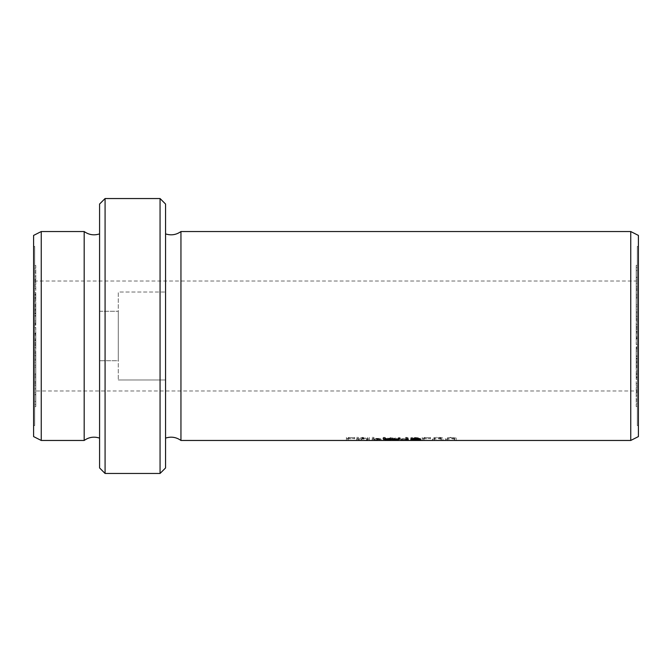 <?xml version="1.0" encoding="UTF-8"?>
<svg xmlns="http://www.w3.org/2000/svg" width="672" height="672" viewBox="0 0 672 672"><rect width="100%" height="100%" fill="white"/><g stroke="black" fill="none" stroke-linecap="round" stroke-linejoin="round"><path stroke-width="0.5" stroke-dasharray="3.36 2.52" d="M637.3 362.939L637.3 350.221L637.3 362.939L636.199 362.939L636.199 347.516L637.3 347.516L637.3 350.221L636.199 350.221L636.199 362.939M637.3 338.772L637.3 329.305L637.3 338.772L636.199 338.772L636.199 329.305L636.199 338.772L637.3 338.789M637.3 298.208L637.3 289.388L637.3 306.743L637.3 298.208L636.199 298.208L636.199 306.743L636.199 289.388L636.199 298.208M637.3 324.551L637.3 332.01L637.3 324.551L636.199 324.551L636.199 332.01L636.199 324.551M637.3 324.366L637.3 309.632L636.199 309.632L636.199 312.959L636.199 310.901L637.3 310.901L637.3 324.366L636.199 324.366L636.199 312.959L636.199 324.366M637.3 390.978L637.3 281.022L637.3 390.978L34.7 390.978L34.7 281.022L34.7 390.978M637.3 425.62L637.3 246.38L637.3 425.62L638.4 425.62L638.4 246.38L638.4 425.62M637.3 288.137L637.3 279.325L636.199 279.325L636.199 288.137L636.199 277.225L637.3 277.225L637.3 288.137L636.199 288.137M637.3 295.882L637.3 279.518L637.3 286.574L636.199 286.574L636.199 279.518L636.199 295.882L636.199 281.509L637.3 281.509L637.3 295.882L636.199 295.882M637.3 358.756L637.3 346.895L637.3 367.349L637.3 358.756L636.199 358.756L636.199 367.349L636.199 346.895L636.199 358.756M637.3 358.361L636.199 358.344L637.3 358.361M637.3 356.614L636.199 356.614L637.3 356.614M637.3 406.526L637.3 391.474L637.3 406.526L636.199 406.526L636.199 391.474L636.199 406.526M637.3 278.729L637.3 267.422L636.199 267.422L636.199 278.729L636.199 265.364L637.3 265.364L637.3 278.729L636.199 278.729M637.3 284.306L637.3 266.574L637.3 277.595L636.199 277.595L636.199 266.574L636.199 284.306L636.199 270.581L637.3 270.581L637.3 284.306L636.199 284.306M637.3 379.378L637.3 361.687L637.3 379.378L636.199 379.378L636.199 361.687L636.199 379.378M637.3 312.9L637.3 313.925L637.3 312.9L636.199 312.9L636.199 306.499L637.3 306.499L637.3 312.9M637.3 318.587L637.3 313.925L636.199 313.925L636.199 318.587L637.3 318.587M637.3 397.328L637.3 374.556L637.3 397.328L636.199 397.328L636.199 374.556L636.199 397.328M637.3 344.45L637.3 338.1L637.3 344.45L636.199 344.45L636.199 338.1L636.199 344.45M34.7 383.863L34.7 392.675L35.801 392.675L35.801 383.863L35.801 394.775L34.7 394.775L34.7 383.863L35.801 383.863M34.7 376.118L34.7 392.482L34.7 385.426L35.801 385.426L35.801 392.482L35.801 376.118L35.801 390.491L34.7 390.491L34.7 376.118L35.801 376.118M34.7 393.271L34.7 404.578L35.801 404.578L35.801 393.271L35.801 406.636L34.7 406.636L34.7 393.271L35.801 393.271M34.7 387.694L34.7 405.426L34.7 394.405L35.801 394.405L35.801 405.426L35.801 387.694L35.801 401.419L34.7 401.419L34.7 387.694L35.801 387.694M34.7 347.634L34.7 362.368L35.801 362.368L35.801 359.041L35.801 361.099L34.7 361.099L34.7 347.634L35.801 347.634L35.801 359.041L35.801 347.634M34.7 347.449L34.7 339.99L34.7 347.449L35.801 347.449L35.801 339.99L35.801 347.449M34.7 359.1L34.7 358.075L34.7 359.1L35.801 359.1L35.801 365.501L34.7 365.501L34.7 359.1M34.7 353.413L34.7 358.075L35.801 358.075L35.801 353.413L34.7 353.413M34.7 425.62L34.7 246.38L34.7 425.62L33.6 425.62L33.6 246.38L33.6 425.62M34.7 265.474L34.7 280.526L34.7 265.474L35.801 265.474L35.801 280.526L35.801 265.474M34.7 373.792L34.7 382.612L34.7 365.257L34.7 373.792L35.801 373.792L35.801 365.257L35.801 382.612L35.801 373.792M34.7 292.622L34.7 310.313L34.7 292.622L35.801 292.622L35.801 310.313L35.801 292.622M34.7 274.672L34.7 297.444L34.7 274.672L35.801 274.672L35.801 297.444L35.801 274.672M34.7 309.061L34.7 321.779L34.7 309.061L35.801 309.061L35.801 324.484L34.7 324.484L34.7 321.779L35.801 321.779L35.801 309.061M34.7 327.55L34.7 333.9L34.7 327.55L35.801 327.55L35.801 333.9L35.801 327.55M34.7 333.228L34.7 342.695L34.7 333.228L35.801 333.228L35.801 342.695L35.801 333.228L34.7 333.211M34.7 313.244L34.7 325.105L34.7 304.651L34.7 313.244L35.801 313.244L35.801 304.651L35.801 325.105L35.801 313.244M34.7 313.639L35.801 313.656L34.7 313.639M34.7 315.386L35.801 315.386L34.7 315.386M630.748 231.538L630.748 440.462M180.953 231.538L180.953 440.462M346.416 438.522L354.665 438.522L348.163 438.816L348.163 440.236L346.416 440.236L346.416 437.396L346.416 439.135L348.163 439.135L348.163 437.699L354.665 437.699L346.416 437.396M356.689 438.522L358.369 438.522L358.369 440.093L362.191 438.522L363.762 438.522L367.592 440.076L367.592 438.522L369.281 438.522L369.281 440.236L366.929 440.236L363.073 438.875L359.318 440.236L356.689 440.236L356.689 437.396L356.689 439.135L359.318 439.135L363.073 437.758L366.929 439.135L369.281 439.135L369.281 437.396L367.592 437.396L367.592 438.967L363.762 437.396L362.191 437.396L358.369 438.984L358.369 437.396L356.689 437.396M372.187 438.522L373.934 438.522L373.934 439.513L380.125 439.513L373.934 440.126L381.091 440.126L372.187 440.236L372.187 437.396L372.187 439.135L381.091 439.135L373.934 439.018L380.125 438.404L373.934 438.404L373.934 437.396L372.187 437.396M406.19 439.144L406.19 440.244L402.377 439.975L405.619 440.009L405.619 438.522L407.24 438.522L407.24 439.169L407.24 437.396L405.619 437.396L405.619 438.908L402.377 438.698L407.24 439.144L407.24 440.244M398.336 438.782L398.336 437.665L400.092 437.665L396.472 439.219L394.792 439.219L399.798 439.454L394.817 439.454L394.817 438.102L399.798 438.346L394.817 438.102M441.21 440.236L441.21 439.454C440.53 438.749 438.362 438.606 434.7 439.043L434.322 440.236L432.575 440.236C430.97 439.639 432.55 439.051 437.329 438.48C444.906 438.446 442.672 440.076 442.957 440.236L441.21 440.236L441.21 439.135L442.957 439.135C442.856 438.976 444.713 437.212 436.775 437.363C432.449 438.001 431.046 438.589 432.575 439.135L434.322 439.135L434.801 437.9C438.497 437.497 440.63 437.648 441.21 438.346L441.21 439.135M422.226 438.522L430.475 438.522L423.973 438.816L423.973 440.236L422.226 440.236L422.226 437.396L422.226 439.135L423.973 439.135L423.973 437.699L430.475 437.699L422.226 437.396M383.359 438.522L385.106 438.522L385.106 439.429C390.499 439.102 397.522 440.118 390.348 440.227L383.359 440.236L383.359 437.396L383.359 439.135L393.431 438.808L393.422 439.942L390.348 440.227L390.348 439.127C397.48 439.018 390.617 438.001 385.106 438.312L385.106 437.396L383.359 437.396M454.524 440.236L454.524 439.454C453.844 438.749 451.676 438.606 448.014 439.043L447.636 440.236L445.889 440.236C444.284 439.639 445.864 439.051 450.643 438.48C458.22 438.446 455.986 440.076 456.271 440.236L454.524 440.236L454.524 439.135L456.271 439.135C457.985 438.48 456.246 437.892 451.03 437.354C445.889 437.9 444.175 438.497 445.889 439.135L447.636 439.135L447.947 437.959C451.458 437.489 453.65 437.615 454.524 438.346L454.524 439.135M417.556 440.21L412.81 440.152L411.373 439.58L412.692 438.74L416.17 438.48L419.194 438.883L419.849 439.866L417.556 440.21L417.556 439.11L419.908 438.707L419.597 437.951L414.028 437.422L411.877 437.9L411.701 438.841L417.556 439.11M165.556 204.044L165.556 467.956L160.062 473.458L160.062 198.542L165.556 204.044M165.556 438.11L165.556 233.89L165.556 438.11M165.556 292.018L165.556 379.982L165.556 292.018L165.556 379.982L165.556 292.018L118.272 292.018L118.272 379.982L118.272 292.018L118.272 379.982L118.272 292.018L165.556 292.018M99.582 360.738L99.582 311.262L99.582 360.738L99.582 311.262L99.582 360.738L118.272 360.738L118.272 311.262L118.272 360.738L118.272 311.262L118.272 360.738L99.582 360.738M99.582 438.11L99.582 233.89L99.582 438.11M99.582 467.947L99.582 204.053L105.076 198.542L160.062 198.542M638.4 235.41L638.4 436.59M84.185 231.538L84.185 440.462M41.252 231.538L41.252 440.462M33.6 235.41L33.6 436.59M99.523 467.897L105.076 473.458L160.062 473.458M105.076 473.458L105.076 198.542M99.582 311.262L118.272 311.262L99.582 311.262M34.7 271.051L35.801 271.051M34.7 279.342L35.801 279.342M34.7 280.526L35.801 280.526M34.7 268.288L35.801 268.288M34.7 272.689L35.801 272.689M34.7 382.612L35.801 382.612M34.7 365.257L35.801 365.257M34.7 367.122L35.801 367.122M34.7 374.648L35.801 374.648M34.7 381.604L35.801 381.604M34.7 294.538L35.801 294.538M34.7 300.552L35.801 300.552M34.7 310.313L35.801 310.313M34.7 309.372L35.801 309.372M34.7 301.526L35.801 301.526M34.7 299.074L35.801 299.074M34.7 305.861L35.801 305.861M34.7 304.928L35.801 304.928M34.7 298.141L35.801 298.141M34.7 276.2L35.801 276.2M34.7 286.02L35.801 286.02M34.7 288.406L35.801 288.406M34.7 282.097L35.801 282.097M34.7 295.31L35.801 295.31M34.7 297.444L35.801 297.444M34.7 286.096L35.801 286.096M34.7 284.567L35.801 284.567M34.7 294.067L35.801 294.067M34.7 281.089L35.801 281.089M34.7 279.661L35.801 279.661M34.7 285.86L35.801 285.86M35.801 355.522L34.7 355.387L35.801 355.522L35.801 363.544L34.7 363.544L34.7 355.522L34.7 363.418L35.801 363.418L35.801 355.522M35.801 358.075L35.801 359.1L35.801 358.075M34.7 345.551L35.801 345.551M34.7 345.433L35.801 345.433M34.7 343.955L35.801 343.955M34.7 340.208L35.801 340.208M34.7 339.99L35.801 339.99M34.7 344.249L35.801 344.249M454.524 439.454L454.524 438.346M456.271 440.236L456.271 439.135M445.889 440.236L445.889 439.135M447.636 437.657L447.636 439.135M34.7 314.992L34.7 320.989L34.7 313.438L34.7 314.992L35.801 314.992L35.801 313.438L35.801 320.989L35.801 314.992M34.7 313.438L35.801 313.438M35.801 322.224L35.801 320.989L34.7 320.989L34.7 322.224L35.801 322.224M34.7 311.17L35.801 311.17M34.7 313.396L35.801 313.396M34.7 312.925L35.801 312.925M34.7 333.757L35.801 333.757M34.7 327.692L35.801 327.692M34.7 333.9L35.801 333.9M400.831 440.059L400.831 438.95L406.333 438.942M406.333 439.211L400.831 438.95M402.402 440.034L402.402 438.934M405.502 440.219L405.502 439.118M406.333 437.665L406.367 438.782L406.333 437.665L408.089 437.665L408.089 438.917M408.089 438.782L408.089 437.665M385.106 440.126L390.113 440.118C392.23 439.748 390.566 439.589 385.106 439.631L385.106 438.53C390.566 438.48 392.23 438.64 390.113 439.009L385.106 439.018M385.106 439.631L385.106 437.396M391.633 438.808L390.113 439.009L390.113 440.118L391.625 439.925L391.633 438.808M383.359 440.236L383.359 439.135M385.106 439.429L385.106 438.312M430.475 438.522L430.475 437.396M422.226 440.236L422.226 439.135M423.973 440.236L423.973 439.135M423.973 438.816L423.973 437.699M430.475 438.816L430.475 437.699M441.21 439.454L441.21 438.346M442.957 440.236L442.957 439.135M432.575 440.236L432.575 439.135M434.322 437.657L434.322 439.135M399.798 439.219L399.798 438.102M394.817 439.454L394.817 438.346M399.798 439.454L399.798 438.346M407.24 438.522L407.24 437.396M405.619 438.522L405.619 437.396M405.619 440.009L405.619 438.908M402.377 439.807L402.377 438.698M402.377 439.975L402.377 438.866M413.893 438.967L413.053 438.472L414.414 437.69L416.976 437.69L418.328 438.43L417.27 438.984L413.893 438.967L413.893 440.068L418.127 439.908L417.824 439.009L415.531 438.732L413.255 439.186L413.23 439.883L413.893 440.068M388.408 439.891L388.408 439.219L386.627 439.219L383.124 437.665L384.913 437.665L387.484 439.102L390.583 437.665L392.692 437.665L395.606 439.102L398.336 437.665M386.627 439.849L386.627 439.219M383.124 438.782L383.124 437.665M384.913 438.782L384.913 437.665M387.484 440.21L387.484 439.102M390.583 438.782L390.583 437.665M392.692 438.782L392.692 437.665M395.606 440.21L395.606 439.102M400.092 438.782L400.092 437.665M396.472 439.883L396.472 439.219M394.792 439.858L394.792 439.219L391.591 437.942L388.408 439.219M391.591 438.782L391.591 437.942M412.608 438.774L412.608 439.631L412.608 438.715L419.026 438.942L419.026 440.051M412.608 440.227L412.608 439.127M417.085 440.219L417.085 439.118M418.345 439.715L418.345 438.606C422.05 438.984 421.235 439.186 415.901 439.219L412.608 439.219M410.869 440.32L410.869 439.219M410.869 437.665L410.869 438.782L410.869 437.665L416.06 437.665L419.782 437.976L420.126 438.312L418.345 438.606L420.832 438.942M412.608 438.53C419.597 438.337 419.597 438.144 412.608 437.934C419.597 438.144 419.597 438.337 412.608 438.53M418.093 440.194L418.093 439.093L412.608 438.715M34.7 335.202L35.801 335.202M34.7 338.974L35.801 338.974M34.7 340.511L35.801 340.511M34.7 342.695L35.801 342.695M373.934 438.522L373.934 437.396M372.187 440.236L372.187 439.135M381.091 440.236L381.091 439.135M381.091 440.126L381.091 439.018M373.934 440.126L373.934 439.018M373.934 439.715L373.934 438.606M380.125 439.715L380.125 438.606M380.125 439.513L380.125 438.404M373.934 439.513L373.934 438.404M34.7 304.651L35.801 304.651M34.7 306.802L35.801 306.802M34.7 316.176L35.801 316.176M34.7 323.459L35.801 323.459M34.7 322.98L35.801 322.98M34.7 325.097L35.801 325.097M34.7 325.105L35.801 325.105M34.7 323.081L35.801 323.081M358.369 438.522L358.369 437.396M356.689 440.236L356.689 439.135M359.318 440.236L359.318 439.135M363.073 438.875L363.073 437.758M366.929 440.236L366.929 439.135M369.281 440.236L369.281 439.135M369.281 438.522L369.281 437.396M367.592 438.522L367.592 437.396M367.592 440.076L367.592 438.967M363.762 438.522L363.762 437.396M362.191 438.522L362.191 437.396M358.369 440.093L358.369 438.984M34.7 355.664L34.7 350.263L34.7 351.826L35.801 351.826L35.801 358.873L34.7 358.873L34.7 355.664L35.801 355.664M34.7 350.263L35.801 350.263M34.7 352.363L34.7 353.732L35.801 353.732L35.801 352.363L35.801 360.2L34.7 360.2L34.7 352.363L35.801 352.363M34.7 352.17L35.801 352.17M34.7 359.041L35.801 359.041M34.7 351.826L34.7 357L35.801 357L35.801 351.826M34.7 388.819L35.801 388.819M354.665 438.522L354.665 437.396M346.416 440.236L346.416 439.135M348.163 440.236L348.163 439.135M348.163 438.816L348.163 437.699M354.665 438.816L354.665 437.699M34.7 377.681L35.801 377.681M637.3 294.319L636.199 294.319M637.3 367.349L636.199 367.349M637.3 365.198L636.199 365.198M637.3 355.824L636.199 355.824M637.3 348.541L636.199 348.541M637.3 349.02L636.199 349.02M637.3 346.903L636.199 346.903M637.3 346.895L636.199 346.895M637.3 348.919L636.199 348.919M637.3 400.949L636.199 400.949M637.3 392.658L636.199 392.658M637.3 391.474L636.199 391.474M637.3 403.712L636.199 403.712M637.3 399.311L636.199 399.311M637.3 283.181L636.199 283.181M637.3 377.462L636.199 377.462M637.3 371.448L636.199 371.448M637.3 361.687L636.199 361.687M637.3 362.628L636.199 362.628M637.3 370.474L636.199 370.474M637.3 372.926L636.199 372.926M637.3 366.139L636.199 366.139M637.3 367.072L636.199 367.072M637.3 373.859L636.199 373.859M637.3 316.336L637.3 321.737L637.3 320.174L636.199 320.174L636.199 313.127L637.3 313.127L637.3 316.336L636.199 316.336M637.3 321.737L636.199 321.737M637.3 319.637L637.3 318.268L636.199 318.268L636.199 319.637L636.199 311.8L637.3 311.8L637.3 319.637L636.199 319.637M637.3 319.83L636.199 319.83M637.3 312.959L636.199 312.959M637.3 320.174L637.3 315L636.199 315L636.199 320.174M637.3 326.449L636.199 326.449M637.3 326.567L636.199 326.567M637.3 328.045L636.199 328.045M637.3 331.792L636.199 331.792M637.3 332.01L636.199 332.01M637.3 327.751L636.199 327.751M637.3 289.388L636.199 289.388M637.3 306.743L636.199 306.743M637.3 304.878L636.199 304.878M637.3 297.352L636.199 297.352M637.3 290.396L636.199 290.396M637.3 336.798L636.199 336.798M637.3 333.026L636.199 333.026M637.3 331.489L636.199 331.489M637.3 329.305L636.199 329.305M636.199 316.478L637.3 316.613L636.199 316.478L636.199 308.456L637.3 308.456L637.3 316.478L637.3 308.582L636.199 308.582L636.199 316.478M636.199 313.925L636.199 312.9L636.199 313.925M637.3 395.8L636.199 395.8M637.3 385.98L636.199 385.98M637.3 383.594L636.199 383.594M637.3 389.903L636.199 389.903M637.3 376.69L636.199 376.69M637.3 374.556L636.199 374.556M637.3 385.904L636.199 385.904M637.3 387.433L636.199 387.433M637.3 377.933L636.199 377.933M637.3 390.911L636.199 390.911M637.3 392.339L636.199 392.339M637.3 386.14L636.199 386.14M637.3 338.243L636.199 338.243M637.3 344.308L636.199 344.308M637.3 338.1L636.199 338.1M637.3 357.008L637.3 351.011L637.3 358.562L637.3 357.008L636.199 357.008L636.199 358.562L636.199 351.011L636.199 357.008M637.3 358.562L636.199 358.562M636.199 349.776L636.199 351.011L637.3 351.011L637.3 349.776L636.199 349.776M637.3 360.83L636.199 360.83M637.3 358.604L636.199 358.604M637.3 359.075L636.199 359.075M401.713 440.278L401.713 439.177M417.564 438.925L417.564 437.808M412.692 438.74L412.692 437.615M415.901 440.32L415.901 439.219M34.7 334.211L35.801 334.211M34.7 353.682L35.801 353.682M637.3 318.318L636.199 318.318M637.3 337.789L636.199 337.789M34.7 246.38L33.6 246.38M637.3 281.022L34.7 281.022M638.4 246.38L637.3 246.38M165.556 379.982L118.272 379.982L165.556 379.982M400.823 438.959L400.823 440.068M413.053 438.472L413.053 439.58M411.39 438.472L411.39 439.58M419.992 438.472L419.992 439.58M418.328 438.472L418.328 439.58M420.193 438.228L420.193 439.337M418.471 438.253L418.471 439.37M420.832 438.841L420.832 439.942M35.801 313.564L34.7 313.564M35.801 315.428L34.7 315.428M636.199 358.436L637.3 358.436M636.199 356.572L637.3 356.572"/><path stroke-width="1.01" d="M630.748 440.462L630.748 231.538L180.953 231.538L180.953 440.462L630.748 440.462L638.4 436.59L638.4 235.41L630.748 231.538M410.869 440.32L415.901 440.32C421.235 440.286 422.058 440.084 418.345 439.715L420.185 439.362L418.858 438.917L410.869 438.782L410.869 440.32M420.832 440.051L418.345 439.715M407.24 439.169L407.24 440.244L405.838 440.202M400.831 440.059L401.713 440.278C409.811 440.555 408.148 439.866 408.089 438.782L406.333 438.782C406.736 439.496 406.459 439.984 405.502 440.219L400.831 440.059M386.627 440.32L388.408 440.32L391.591 439.06L396.472 440.32L400.092 438.782L398.336 438.782L395.606 440.21L392.692 438.782L390.583 438.782L387.484 440.21L384.913 438.782L383.124 438.782L386.627 440.32L386.627 439.849M165.556 467.956L165.556 204.044L160.062 198.542L160.062 473.458L165.556 467.956M99.582 204.053L99.582 467.947L105.076 473.458L160.062 473.458M165.556 438.11C171.083 436.33 176.215 437.111 180.953 440.462M99.582 438.11C94.055 436.33 88.922 437.111 84.185 440.462L84.185 231.538C88.922 234.889 94.055 235.67 99.582 233.89M84.185 440.462L41.252 440.462L41.252 231.538L84.185 231.538M41.252 440.462L33.6 436.59L33.6 235.41L41.252 231.538M99.523 204.103L105.076 198.542L160.062 198.542M105.076 198.542L105.076 473.458M408.089 438.917L406.333 439.211M388.408 440.32L388.408 439.891M396.472 440.32L396.472 439.883M394.792 440.32L394.792 439.858M412.608 439.824L418.093 440.194L412.608 440.227L412.608 438.774M412.608 439.219L410.869 439.219L410.869 438.782M412.608 439.051C419.454 438.732 419.731 439.958 412.608 439.631C419.731 439.958 419.454 438.732 412.608 439.051M419.026 438.942L419.026 440.051L418.093 440.194M165.556 233.89C171.083 235.67 176.215 234.889 180.953 231.538M418.471 438.253L418.471 439.37"/></g></svg>
